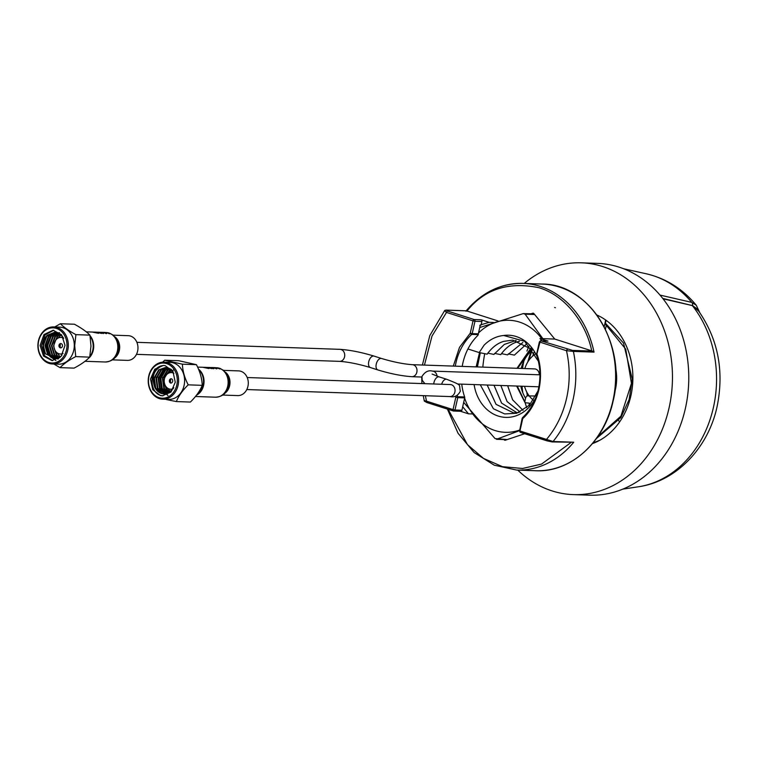 <?xml version="1.0" encoding="UTF-8"?>
<svg xmlns="http://www.w3.org/2000/svg" width="758" height="758" viewBox="0 0 758 758"><rect width="100%" height="100%" fill="white"/><g stroke="black" fill="none" stroke-linecap="round" stroke-linejoin="round"><path stroke-width="1.14" d="M662.71 298.396L692.338 305.578A107.153 87.881 -88 0 1 713.401 407.539A107.153 87.881 -88 0 1 638.236 486.807C676.581 481.463 708.379 447.495 717.087 406.591C724.496 370.198 717.817 337.604 697.038 308.8L692.679 305.673L663.023 298.804M692.253 305.228L698.544 311.083M659.981 295.08L691.808 302.395A3.799 3.193 102.9 0 1 692.594 305.313L692.679 305.673M618.689 420.709L619.684 421.827M646.28 273.79C666.092 278.442 682.75 288.931 696.261 305.247L691.808 302.395A108.489 88.97 -88 0 0 646.28 273.79L623.644 268.768M596.925 315.034A67.727 55.542 92 0 1 630.893 395.809A67.727 55.542 92 0 1 592.481 443.601M526.791 407.681A67.727 55.542 92 0 1 525.142 402.801M522.84 392.852A67.727 55.542 92 0 1 522.035 386.22M522.537 368.483A67.727 55.542 92 0 1 523.769 361.623A67.727 55.542 92 0 1 523.949 360.865M517.761 470.102A115.965 95.11 -88 0 0 573.332 494.614L589.639 495.173A115.965 95.11 -88 0 0 685.355 408.553A115.965 95.11 -88 0 0 597.645 263.386L581.339 262.827A115.965 95.11 -88 0 0 524.204 283.445M573.332 494.614A115.965 95.11 -88 0 0 669.049 407.984A115.965 95.11 -88 0 0 581.339 262.827M484.732 353.692A115.965 95.11 -88 0 0 482.818 367.109M526.933 351.068A67.727 55.542 92 0 1 528.961 346.226M596.489 438.465L620.878 417.573L629.131 399.589L632.248 379.133L623.502 343.042L605.415 323.202L606.078 320.293M606.372 325.04L605.424 329.266M614.747 392.132A42.296 34.688 -88 0 0 615.591 367.914M605.415 323.202L605.689 324.576L625.729 349.135L631.452 383.377L620.935 416.142L597.674 436.788M517.629 368.312L531.737 348.689M525.588 398.234A33.418 27.411 92 0 1 520.831 386.182M528.809 405.833L529.416 403.152L525.067 402.735L516.615 386.03M521.201 368.435A33.418 27.411 92 0 1 532.741 349.732M525.351 402.877L517.269 386.059M535.83 396.017L526.943 395.865L525.768 397.457L524.896 401.314M524.839 368.559A26.615 21.83 92 0 1 535.385 354.052M605.765 321.657L605.348 321.534A3.326 2.729 -88 0 0 605.358 319.781M533.424 400.167A26.615 21.83 92 0 1 524.536 386.305M599.265 316.143L597.266 315.508M421.855 377.039L411.878 376.688A6.017 4.927 92 0 0 416.843 372.197A6.017 4.927 92 0 0 413.394 364.873A6.017 4.927 92 0 0 412.295 364.674L534.58 368.9A6.017 4.927 92 0 1 535.688 369.089A6.017 4.927 92 0 1 539.308 374.784M531.14 313.755L532.741 313.215A1.421 1.165 92 0 1 533.878 313.575L554.78 339.072L592.51 351.077L572.555 350.395A1.421 1.165 92 0 1 573.38 351.399L566.472 350.698C570.063 366.493 570.101 382.364 566.586 398.301C562.929 414.19 556.22 427.9 546.471 439.441A1.421 0.796 107.7 0 0 546.859 440.824L546.859 440.824A1.421 0.796 107.7 0 0 546.982 440.843L551.938 441.886A1.421 1.165 -88 0 0 552.194 441.933L552.194 441.933A1.421 1.165 -88 0 0 553.065 441.507L573.721 442.217L552.194 441.933L520.32 432.354A1.421 0.796 107.7 0 0 520.443 432.382L546.745 440.768M536.844 354.261L537.157 354.592C540.909 365.29 541.515 376.925 538.957 389.479C535.897 401.873 530.477 411.585 522.726 418.615L522.366 418.482M539.63 341.905A1.421 1.165 92 0 1 541.06 340.882A1.421 0.796 107.7 0 0 539.942 342.237L536.617 355.085C540.331 366.152 540.918 377.522 538.388 389.195C535.669 400.793 530.401 410.267 522.575 417.592A1.421 0.635 47.4 0 0 522.726 418.615L519.941 430.97L553.065 441.507A93.386 76.596 92 0 0 573.067 399.589A93.386 76.596 92 0 0 573.38 351.399L594.035 352.11L592.51 351.077M460.466 411.262A1.421 1.165 -88 0 0 461.906 410.249L454.98 410.002A1.421 1.165 92 0 1 453.54 411.026A1.421 0.796 -72.3 0 1 453.417 411.007A1.421 0.796 -72.3 0 1 453.038 409.614L454.98 410.002L457.766 397.647L455.823 397.258L455.435 396.102M493.572 322.482L489.109 322.33L481.093 319.772L474.157 319.535A1.421 1.165 92 0 1 474.972 321.269L473.03 320.88A1.421 0.796 -72.3 0 1 474.157 319.535L447.627 311.064A1.421 0.796 107.7 0 0 446.5 312.41C444.643 310.808 444.254 310.183 445.334 310.534M447.627 311.064L446.471 310.155L466.426 310.846L465.99 311.244L466.426 310.846L498.082 320.975M489.109 322.33L480.307 324.974L478.307 333.833L472.187 333.624L474.972 321.269L481.908 321.506A1.421 1.165 -88 0 0 481.093 319.772M479.814 325.438L480.307 324.974M481.908 321.506L481.122 325.002M453.293 366.095L459.519 347.335L470.244 333.236L472.187 333.624M453.303 410.95L427.01 402.555A1.421 0.796 -72.3 0 1 426.887 402.536A1.421 0.796 -72.3 0 1 426.498 401.153L453.038 409.614L455.823 397.258L457.718 396.728A1.421 1.165 92 0 1 457.766 397.647L464.692 397.893A1.421 1.165 -88 0 0 464.645 396.965L457.718 396.728A52.274 42.874 92 0 1 457.254 395.325M455.293 366.161A52.274 42.874 92 0 1 471.76 334.401L478.374 334.629L477.474 335.794A52.274 42.874 -88 0 0 462.219 366.398M461.755 384.135A52.274 42.874 -88 0 0 464.645 396.965M471.76 334.401A1.421 0.635 -132.6 0 1 470.244 333.236L473.03 320.88L446.5 312.41L432.013 336.05L424.442 365.1M464.692 397.893L461.906 410.249M460.599 411.31L468.491 413.821L472.206 413.953M462.693 406.752L468.491 413.821M524.659 433.737L505.34 440.199A1.421 1.165 92 0 1 504.212 439.839L503.985 439.555M504.212 439.839L506.211 439.905M572.555 350.395L541.06 340.882L547.996 341.119A1.421 1.165 -88 0 0 547.465 341.1M460.731 411.31L453.417 411.007L426.887 402.536L424.319 401.105L423.258 395.648M425.03 400.641C423.75 401.181 424.243 401.342 426.498 401.153L425.39 395.723M422.396 365.024L429.824 335.557L444.756 310.42L446.206 310.107A1.421 1.165 92 0 1 446.471 310.155M567.6 349.353A1.421 0.796 107.7 0 0 566.472 350.698L539.364 341.953L540.805 340.835L547.731 341.081M547.996 341.119L539.971 338.561L554.78 339.072M541.866 340.873L539.971 338.561M554.61 307.483L555.415 307.729M507.67 385.727L512.654 399.854L523.067 410.372L512.635 399.854L507.642 385.727M522.887 342.512L507.585 354.877L522.868 342.512M501.474 353.645L507.557 354.877M500.849 385.49L507.102 401.569L520.121 411.954M519.514 341.242L517.288 341.858C511.1 343.725 505.586 347.988 500.763 354.649L500.735 354.64C505.567 347.988 511.072 343.725 517.259 341.858L519.505 341.242M520.102 411.964L507.083 401.579L500.82 385.49M494.652 353.408L500.735 354.64M516.132 340.446L504.345 344.416L493.941 354.412L504.316 344.416L516.113 340.446M494.026 385.254L501.588 403.085L517.041 412.759L501.569 403.085L493.998 385.254M487.83 353.171L493.913 354.412M487.205 385.017L496.054 404.346L513.63 412.892M512.721 340.105L503.653 341.384C497.456 343.251 491.951 347.515 487.119 354.175L487.091 354.175C491.923 347.515 497.428 343.251 503.625 341.384L512.711 340.105L532.865 349.864M519.003 412.437L513.611 412.892L496.035 404.346L487.176 385.017M538.37 361.215L524.669 341.308L503.71 335.481C496.338 336.22 489.791 339.451 484.078 345.184L479.189 352.565L487.091 354.175M535.934 397.363A41.112 33.712 92 0 1 515.715 415.924A41.112 33.712 92 0 1 474.091 384.562M480.278 384.78L493.401 408.761L504.667 413.934L516.757 413.243L529.454 405.17L537.953 390.995M503.71 335.481A41.112 33.712 92 0 1 537.327 357.255M506.941 439.659L496.49 439.299L519.363 430.715M464.635 398.149A56.054 45.973 -88 0 0 519.486 430.099M463.678 402.384L495.078 438.607L507.225 439.564M541.686 338.618A56.054 45.973 -88 0 0 478.488 333.027M477.711 333.814A56.054 45.973 -88 0 0 476.99 334.581M544.528 340.967L525.133 314.182L523.257 313.585L534.106 313.85M523.257 313.585L479.729 327.532M471.182 334.193L471.467 333.529M508.296 353.882L514.379 355.114L526.223 344.303M467.932 348.974L479.189 352.565M59.143 357.691L56.405 355.199L53.572 345.894L57.096 336.552L59.958 334.117M59.418 357.539L56.945 355.218L54.225 348.386M58.053 358.183L54.244 355.123L51.421 345.819L54.936 336.476L58.906 333.463M58.328 358.079L54.784 355.142L51.961 345.837L55.476 336.495L59.171 333.615M56.964 358.506L52.084 355.047L49.261 345.743L52.776 336.4L57.845 332.97M57.229 358.439L52.624 355.066L49.801 345.762L53.316 336.419L58.11 333.084M58.508 358.695L56.139 358.724M55.874 358.686L49.933 354.971L47.1 345.667L50.625 336.334L56.774 332.62M57.494 358.809L56.414 358.705M56.139 358.648L50.473 354.99L47.64 345.686L51.156 336.344L57.04 332.696M61.218 356.241L54.794 358.714L47.773 354.896L44.949 345.591L48.465 336.258L55.704 332.392M59.92 357.577L54.794 358.714M55.059 358.724L48.313 354.915L45.489 345.61L49.005 336.277L55.969 332.44M63.672 338.324L62.156 336.126L54.623 332.298L47.119 335.33A13.199 10.83 -88 0 0 43.092 345.525A13.199 10.83 -88 0 0 45.499 353.91L43.329 345.534L46.844 336.201L54.898 332.307M54.908 341.441L57.627 336.571L60.223 334.306M40.089 345.487L43.509 356.052L52.037 360.628L61.152 356.307L65.036 345.373L61.606 334.809L53.088 330.232L43.973 334.543L40.089 345.487M53.761 330.28L45.082 334.894L41.444 345.534L44.637 355.796L52.709 360.628M66.988 345.364A17.586 14.421 -88 0 0 52.7 327.844A17.586 14.421 -88 0 0 38.137 345.496A17.586 14.421 -88 0 0 52.416 363.006A17.586 14.421 -88 0 0 66.988 345.364M37.9 345.525A18.533 15.198 92 0 1 53.742 326.925A18.533 15.198 92 0 1 68.315 345.373A18.533 15.198 92 0 1 52.463 363.973A18.533 15.198 92 0 1 37.9 345.525M53.742 326.925L59.721 327.134A18.533 15.198 92 0 1 74.293 345.582A18.533 15.198 92 0 1 58.442 364.181L52.463 363.973M75.904 334.648L74.691 345.582L75.734 356.592L89.719 357.151L90.969 346.141L89.937 335.131C86.45 331.559 81.277 327.93 74.426 324.234L60.403 323.751C63.89 327.314 69.054 330.952 75.904 334.648L89.937 335.131M54.728 326.963L60.403 323.751M59.787 343.857L59.778 346.292M90.107 356.232A15.094 12.374 -88 0 0 93.206 346.349A15.094 12.374 -88 0 0 90.477 336.798M75.734 356.592C68.836 360.211 63.606 363.897 60.043 367.639L74.076 368.123C80.964 364.503 86.194 360.827 89.757 357.075M60.043 367.639L53.865 364.02M50.985 357.359L46.911 345.724L50.928 334.941L52.169 333.662M55.94 360.552L49.952 356.468L46.645 345.714L51.392 334.136M58.044 358.998L45.499 353.91M47.119 335.33L59.456 332.648M60.252 357.009L57.058 352.792M58.195 338.03L61.01 334.951M63.539 338.096A8.319 6.822 -88 0 0 53.894 345.743A8.319 6.822 -88 0 0 63.047 353.484M62.507 345.705A2.189 1.791 -88 0 0 58.925 345.724A2.189 1.791 -88 0 0 62.507 345.705M173.828 387.745L169.385 392.208A13.199 10.83 -88 0 1 163.785 393.876A13.199 10.83 -88 0 1 162.146 393.667A13.199 10.83 -88 0 1 154.708 387.111L153.855 378.318L158.716 369.847L165.424 367.516L167.111 367.725L172.616 370.965M164.704 393.857L157.37 388.257L156.006 378.394L160.876 369.913L166.495 367.611M167.651 367.744L171.507 369.516M164.979 393.838L157.91 388.276L156.546 378.413L161.416 369.932L166.769 367.658M163.88 393.876L162.383 393.677L155.75 388.2L154.395 378.337L159.256 369.857L165.689 367.526M169.148 392.369L166.002 388.56L164.429 383.112M165.036 377.067L169.498 370.217L170.758 369.336M169.432 392.18L166.542 388.579L165.443 385.775M166.438 374.859L171.014 369.525M168.02 392.985L163.842 388.484L162.477 378.612L167.347 370.141L169.697 368.691M168.304 392.843L164.382 388.503L163.017 378.63L167.878 370.16L169.963 368.833M166.912 393.43L161.681 388.409L160.326 378.545L165.187 370.065L168.636 368.199M167.186 393.336L162.221 388.428L160.867 378.564L165.727 370.084L168.901 368.303M165.803 393.715L159.531 388.333L158.166 378.469L163.027 369.989L167.565 367.838M166.078 393.658L160.071 388.352L158.706 378.488L163.567 370.008L167.831 367.914M160.469 395.591L162.354 395.837L170.967 392.076L175.269 382.221L172.966 371.524L165.291 365.678L163.406 365.441L154.793 369.193L150.491 379.047L152.794 389.754L160.469 395.591M163.917 365.47L162.496 365.64C148.947 367.27 148.35 393.591 161.824 395.638L163.017 395.837M165.67 363.347A17.586 14.421 -88 0 0 148.729 377.475A17.586 14.421 -88 0 0 160.09 397.931A17.586 14.421 -88 0 0 177.031 383.804A17.586 14.421 -88 0 0 165.67 363.347M160.488 398.888A18.533 15.198 92 0 1 148.322 378.725A18.533 15.198 92 0 1 164.06 362.135A18.533 15.198 92 0 1 166.362 362.428A18.533 15.198 92 0 1 178.528 382.591A18.533 15.198 92 0 1 162.781 399.182A18.533 15.198 92 0 1 160.488 398.888M164.06 362.135L170.038 362.333A18.533 15.198 92 0 1 172.341 362.637A18.533 15.198 92 0 1 184.507 382.799A18.533 15.198 92 0 1 168.759 399.39L162.781 399.182M164.723 360.23L182.394 364.181L196.417 364.664L178.746 360.713L164.723 360.23L162.6 362.163M173.307 370.008L171.412 372.614M196.398 395.183A15.094 12.374 -88 0 0 198.823 369.658M182.394 364.181C182.659 371.003 184.592 377.891 188.211 384.846C182.593 390.361 178.642 395.932 176.358 401.569L190.381 402.053C196 396.548 199.951 390.976 202.234 385.339L202.234 385.339C201.979 378.517 200.036 371.628 196.417 364.664M154.698 377.02L155.797 377.058M156.859 377.086L157.948 377.124M159.009 377.162L160.109 377.2M161.17 377.238L162.269 377.276M163.33 377.313L164.42 377.351M188.211 384.846L202.234 385.339M176.358 401.569L166.4 399.561M167.963 395.468L161.776 389.621L160.165 378.223L165.13 368.957M167.831 395.505L161.511 389.612L159.891 378.214L164.353 369.43M154.708 387.111C151.23 376.849 153.827 369.696 162.496 365.64M170.342 391.602L168.068 388.456M169.195 372.936L171.81 370.169M173.904 373.324A8.319 6.822 -88 0 0 172.35 372.737A8.319 6.822 -88 0 0 164.334 379.426A8.319 6.822 -88 0 0 169.716 389.1A8.319 6.822 -88 0 0 173.146 388.788M171.384 378.773A2.189 1.791 -88 0 0 170.683 383.065A2.189 1.791 -88 0 0 171.384 378.773M113.226 335.159L128.263 335.68A12.355 10.138 92 0 1 137.605 351.153A12.355 10.138 92 0 1 127.41 360.382L112.373 359.861M90.259 335.965A14.734 12.081 92 0 1 93.291 350.149A14.734 12.081 92 0 1 89.539 357.454M92.258 332.042L98.578 333.331L95.508 332.127L101.686 333.435L97.071 332.212M96.872 332.194L98.237 332.269M96.73 332.203L100.643 333.075L95.811 332.137M95.536 332.137L94.674 332.127M94.57 332.118L95.603 332.127M94.504 332.118L98.199 332.989L92.817 332.061M102.311 332.392L100.7 332.336A14.781 12.119 92 0 1 101.506 332.336A14.781 12.119 92 0 1 106.054 333.586L106.594 333.605A14.781 12.119 -88 0 0 104.272 332.677L105.978 332.743A14.781 12.119 -88 0 0 105.362 332.591L103.657 332.535A14.781 12.119 -88 0 0 102.046 332.345A14.781 12.119 -88 0 0 101.885 332.345L103.884 332.411A14.781 12.119 -88 0 0 103.23 332.421L102.851 332.411M108.034 332.857A14.781 12.119 92 0 1 108.64 333.056L109.285 333.075A14.781 12.119 92 0 0 108.678 332.885L108.034 332.857M98.189 332.222A14.781 12.119 92 0 1 98.398 332.222L98.891 332.241A14.781 12.119 -88 0 0 98.417 332.241M99.184 332.279A14.781 12.119 92 0 1 103.031 333.482L103.524 333.501A14.781 12.119 -88 0 0 99.668 332.288L99.184 332.279M101.894 332.648A14.781 12.119 92 0 1 102.501 332.847L103.912 332.895A14.781 12.119 -88 0 0 103.306 332.696L101.894 332.648M103.818 332.44A14.781 12.119 92 0 1 104.547 332.44L105.03 332.449A14.781 12.119 -88 0 0 104.31 332.459L103.818 332.44M105.324 332.487A14.781 12.119 92 0 1 109.18 333.7L109.664 333.719A14.781 12.119 -88 0 0 105.817 332.506L105.324 332.487M223.544 370.368L238.581 370.889A12.355 10.138 92 0 1 247.932 386.353A12.355 10.138 92 0 1 237.728 395.591L222.691 395.07M198.7 369.307A14.734 12.081 92 0 1 203.608 385.358A14.734 12.081 92 0 1 196.313 395.306M204.821 367.327L208.516 368.199L202.576 367.251L208.895 368.54L205.825 367.327L212.003 368.644L207.389 367.422M207.048 367.403L210.961 368.284L206.583 367.374M207.19 367.403L208.554 367.469M205.854 367.346L204.992 367.336M204.887 367.327L205.92 367.336M212.628 367.602L211.018 367.545A14.781 12.119 92 0 1 211.823 367.535A14.781 12.119 92 0 1 216.371 368.795L216.911 368.814A14.781 12.119 -88 0 0 214.59 367.886L216.295 367.943A14.781 12.119 -88 0 0 215.679 367.801L213.974 367.744A14.781 12.119 -88 0 0 212.363 367.554A14.781 12.119 -88 0 0 212.202 367.554L214.211 367.621A14.781 12.119 -88 0 0 213.557 367.63L213.169 367.621M219.725 368.303L219.725 368.312A14.582 11.957 -88 0 1 220.332 368.502L220.332 368.521M218.351 368.066A14.781 12.119 92 0 1 218.958 368.265L219.602 368.284A14.781 12.119 92 0 0 218.996 368.085L218.351 368.066M208.516 367.431A14.781 12.119 92 0 1 208.715 367.431L209.208 367.45A14.781 12.119 -88 0 0 208.734 367.45M209.502 367.478A14.781 12.119 92 0 1 213.349 368.691L213.841 368.71A14.781 12.119 -88 0 0 209.985 367.497L209.502 367.478M212.212 367.857A14.781 12.119 92 0 1 212.818 368.047L214.23 368.104A14.781 12.119 -88 0 0 213.623 367.905L212.212 367.857M214.135 367.649A14.781 12.119 92 0 1 214.865 367.639L215.348 367.658A14.781 12.119 -88 0 0 214.628 367.668L214.135 367.649M215.651 367.696A14.781 12.119 92 0 1 219.498 368.9L219.981 368.919A14.781 12.119 -88 0 0 216.134 367.715L215.651 367.696M599.786 440.265L593.078 442.89M534.191 351.93L532.685 356.071M528.743 360.495L532.04 350.3M528.051 395.884L527.596 393.544M604.173 326.774L605.348 321.534M451.512 384.77L450.328 384.552A6.017 4.927 92 0 1 451.436 384.742A6.017 4.927 92 0 1 454.876 392.076A6.017 4.927 92 0 1 449.92 396.567L246.795 389.555M539.933 374.812L432.401 371.098A6.017 4.927 92 0 1 433.5 371.287A6.017 4.927 92 0 1 437.082 376.186M433.747 383.974A6.017 3.354 -72.3 0 1 433.964 382.515A6.017 3.354 -72.3 0 1 439.233 376.906L432.117 374.082M441.649 384.249A6.017 3.354 -72.3 0 1 446.746 379.303L439.233 376.906M412.295 364.674C403.635 364.077 393.374 362.021 381.53 358.487L374.016 356.089A6.017 3.354 107.7 0 0 368.748 361.699A6.017 3.354 107.7 0 0 370.359 367.545C358.515 364.02 348.254 361.954 339.593 361.358L136.478 354.346M374.016 356.089C361.395 352.271 350.063 350.025 340.01 349.343A6.017 4.927 92 0 1 341.119 349.533A6.017 4.927 92 0 1 344.558 356.866A6.017 4.927 92 0 1 339.593 361.358M381.53 358.487A6.017 3.354 107.7 0 0 376.262 364.096A6.017 3.354 107.7 0 0 377.872 369.942L370.359 367.545M542.235 284.06C590.037 283.748 627.321 345.572 613.137 400.916C604.524 441.98 570.67 472.67 535.792 470.727A93.386 76.596 -88 0 0 612.871 400.963A93.386 76.596 -88 0 0 542.235 284.06L523.077 283.397A93.386 76.596 92 0 1 594.035 352.11M480.079 352.745A76.274 62.563 -88 0 0 478.686 358.146A76.274 62.563 -88 0 0 477.152 366.919M466.35 310.818A93.386 76.596 92 0 1 523.077 283.397C501.038 283.094 482.041 292.256 466.094 310.884M466.975 311.055C484.39 289.205 508.438 281.436 539.09 287.737C567.401 296.293 586.711 325.826 591.733 350.869M423.968 383.643L423.921 382.866M570.926 442.577L541.563 464.076L522.546 468.482L502.507 466.682L483.528 458.41L467.534 444.738L448.139 409.32M519.941 430.97A1.421 0.796 107.7 0 0 520.32 432.354L519.363 430.686L519.941 430.97M519.628 430.639L522.148 418.331M573.721 442.217A93.386 76.596 92 0 1 516.634 470.064L494.254 465.185L474.138 452.545L458.059 433.282L447.391 409.083M476.147 366.881L479.52 352.631M534.646 314.513L525.133 314.182M60.223 347.818A18.533 15.198 92 0 1 60.185 346.292A18.533 15.198 92 0 1 60.375 343.573M62.052 337.537A18.533 15.198 92 0 1 62.516 336.571M61.995 355.218A18.533 15.198 92 0 1 61.483 353.958M172.142 390.019A18.533 15.198 92 0 1 171.81 389.167M170.541 383.027A18.533 15.198 92 0 1 170.692 378.782M172.369 372.746A18.533 15.198 92 0 1 172.966 371.524M115.074 336.95A12.355 10.138 92 0 1 119.319 350.518A12.355 10.138 92 0 1 114.335 358.202M118.456 350.632A12.99 10.659 92 0 1 116.751 354.943L116.381 355.549A14.099 11.559 92 0 0 118.239 350.869A14.099 11.559 92 0 0 116.931 339.736L117.253 340.37A12.99 10.659 92 0 1 118.456 350.632M106.082 332.535L106.243 332.544A14.734 12.081 92 0 1 108.47 332.876M109.124 333.075A14.734 12.081 92 0 1 117.386 350.982A14.734 12.081 92 0 1 105.22 361.992C110.573 361.594 114.297 359.444 116.381 355.549M225.391 372.159A12.355 10.138 92 0 1 229.636 385.727A12.355 10.138 92 0 1 224.662 393.411M228.783 385.841A12.99 10.659 92 0 1 227.068 390.152L226.699 390.758A14.099 11.559 92 0 0 228.556 386.078A14.099 11.559 92 0 0 227.248 374.945L227.571 375.57A12.99 10.659 92 0 1 228.783 385.841M216.409 367.744L216.561 367.753A14.734 12.081 92 0 1 218.797 368.085M219.441 368.284A14.734 12.081 92 0 1 227.703 386.192A14.734 12.081 92 0 1 215.547 397.201C220.891 396.804 224.614 394.653 226.699 390.758M638.236 486.807L622.839 489.128M696.261 305.247L699.681 312.4M516.984 368.293L531.007 347.988M530.96 351.267L527.729 362.049M526.696 391.924L527.397 395.875M446.746 379.303C463.327 385.983 458.457 383.918 460.381 391.109C458.003 395.78 454.516 397.599 449.92 396.567M432.401 371.098C428.346 370.027 424.859 371.846 421.941 376.555L422.178 380.194L424.859 383.671M538.872 386.798L457.462 383.993M450.328 384.552L247.212 377.531M411.878 376.688C401.825 376.015 390.493 373.76 377.872 369.942M340.01 349.343L136.895 342.332M480.316 352.792L477.407 366.929M536.579 354.308L539.364 341.953M421.732 377.029L421.912 383.567M466.274 310.799L446.206 310.107M535.792 470.727L516.634 470.064M479.767 352.678L476.403 366.891M106.243 332.544L108.64 332.885M108.868 332.942L113.027 335.008L116.931 339.736M86.289 331.852L94.343 332.127M94.864 332.146L95.925 332.184M99.942 332.326L102.472 332.411M103.012 332.43L105.599 332.516M84.934 361.291L105.22 361.992M101.506 332.336L102.046 332.345M216.561 367.753L218.958 368.085M219.185 368.151L223.345 370.217L227.248 374.945M197.829 367.099L204.66 367.336M205.181 367.355L206.242 367.393M209.075 367.488L209.767 367.516M210.26 367.535L212.799 367.621M213.33 367.639L215.916 367.725M195.441 396.5L215.547 397.201M211.823 367.535L212.363 367.554"/></g></svg>
